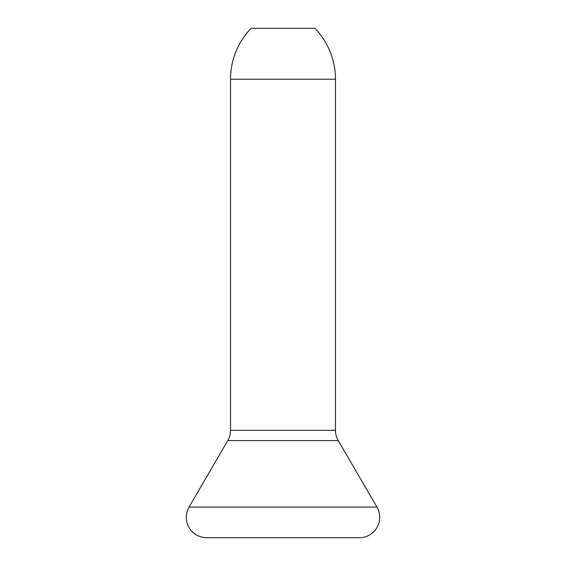 <?xml version="1.0" encoding="UTF-8"?>
<svg xmlns="http://www.w3.org/2000/svg" width="566" height="566" viewBox="0 0 566 566"><rect width="100%" height="100%" fill="white"/><g stroke="black" fill="none" stroke-linecap="round" stroke-linejoin="round"><path stroke-width="0.85" d="M335.468 79.24L230.532 79.24A73.354 73.354 0 0 1 251.106 28.3L314.894 28.3A73.354 73.354 0 0 1 335.468 79.24L335.468 430.323A20.376 20.376 0 0 0 338.235 440.574L376.942 507.072A20.376 20.376 0 0 1 359.332 537.7L206.668 537.7A20.376 20.376 0 0 1 189.058 507.072L227.765 440.574A20.376 20.376 0 0 0 230.532 430.323L335.468 430.323M230.532 79.24L230.532 430.323M338.235 440.574L227.765 440.574M376.942 507.072L189.058 507.072"/></g></svg>
